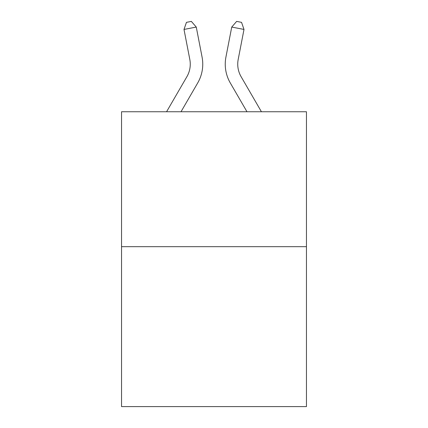<?xml version="1.0" encoding="UTF-8"?>
<svg xmlns="http://www.w3.org/2000/svg" width="428" height="428" viewBox="0 0 428 428"><rect width="100%" height="100%" fill="white"/><g stroke="black" fill="none" stroke-linecap="round" stroke-linejoin="round"><path stroke-width="0.64" d="M306.453 246.678L306.453 111.745L121.547 111.745L121.547 406.6L306.453 406.6L306.453 246.678L121.547 246.678M202.07 57.042L196.265 27.066L202.07 57.042A37.482 37.482 0 0 1 197.704 82.962L181.023 111.745M261.422 111.745L241.108 76.698A24.99 24.99 0 0 1 238.193 59.417L243.997 29.441L231.735 27.066L225.931 57.042A37.482 37.482 0 0 0 230.296 82.962L246.977 111.745M166.578 111.745L186.892 76.698A24.99 24.99 0 0 0 189.807 59.417L184.003 29.441L186.448 22.352L191.353 21.4L196.265 27.066L184.003 29.441M186.892 76.698A24.99 24.99 0 0 0 189.807 59.417A24.99 24.99 0 0 1 186.892 76.698A24.99 24.99 0 0 0 189.807 59.417A24.99 24.99 0 0 1 186.892 76.698A24.99 24.99 0 0 0 189.807 59.417A24.99 24.99 0 0 1 186.892 76.698A24.99 24.99 0 0 0 189.807 59.417A24.99 24.99 0 0 1 186.892 76.698A24.99 24.99 0 0 0 189.807 59.417A24.99 24.99 0 0 1 186.892 76.698A24.99 24.99 0 0 0 189.807 59.417A24.99 24.99 0 0 1 186.892 76.698A24.99 24.99 0 0 0 189.807 59.417A24.99 24.99 0 0 1 186.892 76.698A24.99 24.99 0 0 0 189.807 59.417A24.99 24.99 0 0 1 186.892 76.698A24.99 24.99 0 0 0 189.807 59.417A24.99 24.99 0 0 1 186.892 76.698A24.99 24.99 0 0 0 189.807 59.417A24.99 24.99 0 0 1 186.892 76.698A24.99 24.99 0 0 0 189.807 59.417A24.99 24.99 0 0 1 186.892 76.698A24.99 24.99 0 0 0 189.807 59.417A24.99 24.99 0 0 1 186.892 76.698A24.99 24.99 0 0 0 189.807 59.417A24.99 24.99 0 0 1 186.892 76.698A24.99 24.99 0 0 0 189.807 59.417A24.99 24.99 0 0 1 186.892 76.698A24.99 24.99 0 0 0 189.807 59.417A24.99 24.99 0 0 1 186.892 76.698A24.99 24.99 0 0 0 189.807 59.417A24.99 24.99 0 0 1 186.892 76.698A24.99 24.99 0 0 0 189.807 59.417A24.99 24.99 0 0 1 186.892 76.698M243.997 29.441L241.553 22.352L236.647 21.4L231.735 27.066L225.931 57.042M241.108 76.698A24.99 24.99 0 0 1 238.193 59.417A24.99 24.99 0 0 0 241.108 76.698A24.99 24.99 0 0 1 238.193 59.417A24.99 24.99 0 0 0 241.108 76.698A24.99 24.99 0 0 1 238.193 59.417A24.99 24.99 0 0 0 241.108 76.698A24.99 24.99 0 0 1 238.193 59.417A24.99 24.99 0 0 0 241.108 76.698A24.99 24.99 0 0 1 238.193 59.417A24.99 24.99 0 0 0 241.108 76.698A24.99 24.99 0 0 1 238.193 59.417A24.99 24.99 0 0 0 241.108 76.698A24.99 24.99 0 0 1 238.193 59.417A24.99 24.99 0 0 0 241.108 76.698A24.99 24.99 0 0 1 238.193 59.417A24.99 24.99 0 0 0 241.108 76.698A24.99 24.99 0 0 1 238.193 59.417A24.99 24.99 0 0 0 241.108 76.698A24.99 24.99 0 0 1 238.193 59.417A24.99 24.99 0 0 0 241.108 76.698A24.99 24.99 0 0 1 238.193 59.417A24.99 24.99 0 0 0 241.108 76.698"/></g></svg>
